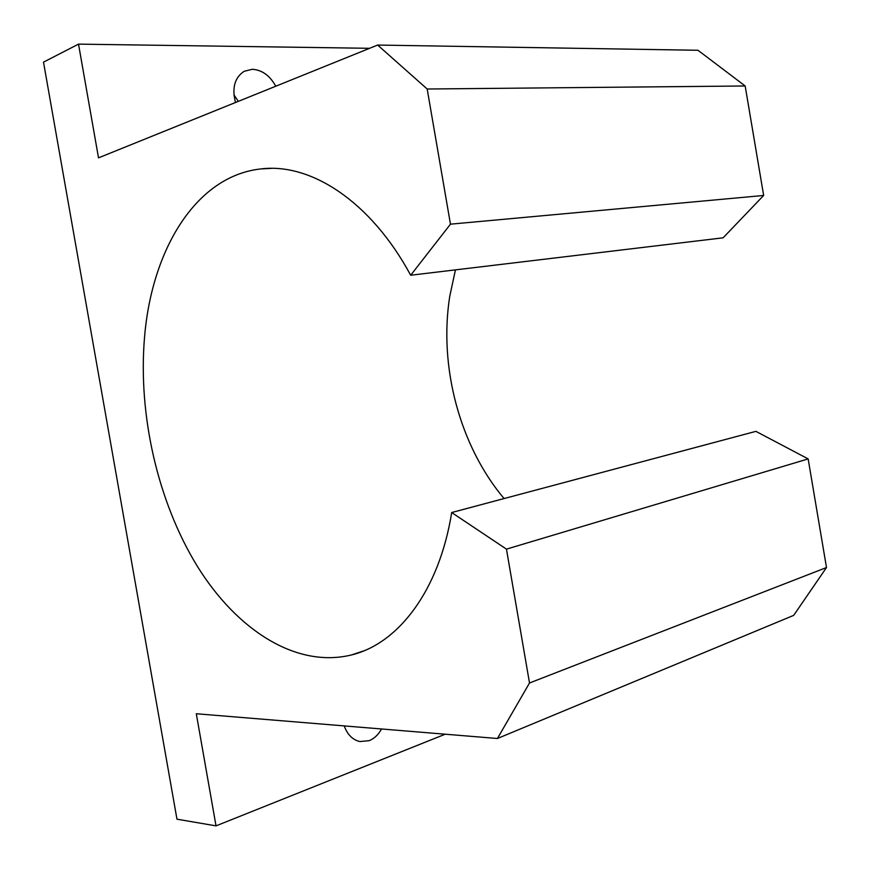 <?xml version="1.0" encoding="UTF-8"?>
<svg xmlns="http://www.w3.org/2000/svg" width="870" height="870" viewBox="0 0 870 870"><rect width="100%" height="100%" fill="white"/><g stroke="black" fill="none" stroke-linecap="round" stroke-linejoin="round"><path stroke-width="1.3" d="M504.067 498.553C459.664 445.842 438.676 366.574 449.736 296.409L455.434 269.874M497.422 738.5L793.679 615.373L826.5 567.534L808.154 458.914L755.899 431.357L451.693 512.539L506.449 549.133L529.515 682.983L497.422 738.5L196.294 713.748L216.021 825.869L176.969 819.192L43.5 62.14L78.517 44.131L98.517 157.851L377.645 45.055L427.181 89.012L450.464 224.177L410.683 275.235C370.794 201.34 310.753 162.69 260.978 168.921C195.978 175.849 151.576 249.81 144.496 337.745C138.004 415.251 157.796 501.751 197.207 566.076C236.705 629.869 296.028 668.486 351.437 654.969C398.264 643.68 439.176 590.741 451.693 512.539M235.498 102.497C231.779 88.011 234.661 77.615 244.144 71.307L252.256 69.295C262 69.894 269.841 75.527 275.779 86.217M238.315 101.355L233.932 94.83M381.506 728.973C378.363 734.715 374.241 738.619 369.152 740.685L359.821 741.544C352.611 739.837 347.413 734.628 344.226 725.906M369.587 48.307L78.517 44.131M410.683 275.235L723.111 237.814L763.653 195.467L745.166 85.978L697.979 50.275L377.645 45.055M745.166 85.978L427.181 89.012M763.653 195.467L450.464 224.177M808.154 458.914L506.449 549.133M826.5 567.534L529.515 682.983M445.222 734.204L216.021 825.869M351.437 654.969L364.051 650.771M260.978 168.921L271.483 168.378"/></g></svg>
